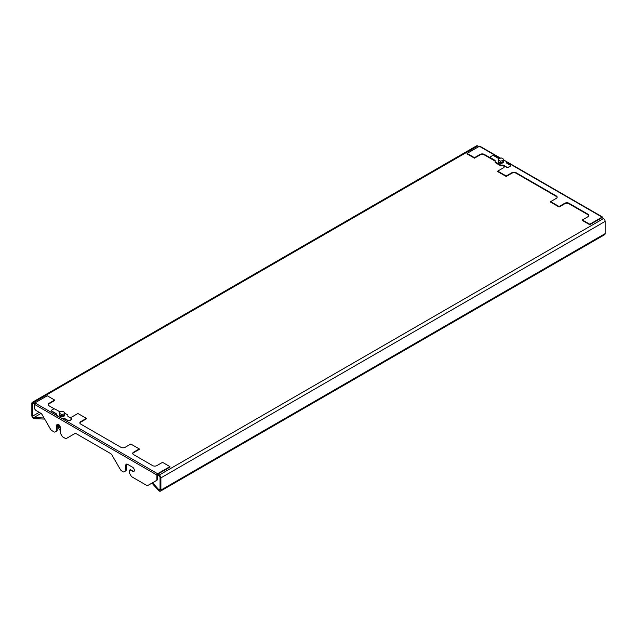 <?xml version="1.0" encoding="UTF-8"?>
<svg xmlns="http://www.w3.org/2000/svg" width="637" height="637" viewBox="0 0 637 637"><rect width="100%" height="100%" fill="white"/><g stroke="black" fill="none" stroke-linecap="round" stroke-linejoin="round"><path stroke-width="0.96" d="M34.231 403.834L33.49 403.412A1.123 0.653 -120 0 0 32.933 403.356A1.123 0.653 -120 0 0 32.694 403.874L32.694 416.088A1.123 0.653 -120 0 0 33.49 417.466A1.123 0.653 -120 0 0 33.833 417.577L44.049 417.976M152.593 482.742L158.916 489.797A1.123 0.653 -120 0 0 159.25 490.076A1.123 0.653 -120 0 0 159.815 490.132A1.123 0.653 -120 0 0 160.046 489.614L160.046 477.4A1.123 0.653 -120 0 0 159.25 476.022L157.299 474.891M151.956 483.109L158.557 490.474A2.325 1.338 -120 0 0 159.25 491.047A2.325 1.338 -120 0 0 160.413 491.167A2.325 1.338 -120 0 0 160.898 490.1L160.898 477.885A2.325 1.338 -120 0 0 159.25 475.043L157.721 474.159M34.653 403.102L33.49 402.441A2.325 1.338 -120 0 0 32.328 402.321A2.325 1.338 -120 0 0 31.85 403.388L31.85 415.603A2.325 1.338 -120 0 0 33.49 418.445A2.325 1.338 -120 0 0 34.183 418.668L44.686 419.074M478.857 146.59L477.75 145.953A2.325 1.338 -120 0 0 476.587 145.833L32.328 402.321M160.413 491.167L604.672 234.679A2.325 1.338 -120 0 0 605.15 233.612L605.15 221.397A2.325 1.338 -120 0 0 603.51 218.555L601.973 217.671M69.091 417.155A2.994 1.728 180 0 0 72.26 416.757L77.913 413.485L86.377 418.374L86.377 418.859L80.716 422.132A2.994 1.728 0 0 0 79.872 423.103M80.716 422.132L80.716 421.638A2.994 1.728 180 0 0 79.84 422.864A2.994 1.728 180 0 0 80.716 424.083L120.911 447.293A2.994 1.728 180 0 0 125.147 447.293L130.8 444.021L139.264 448.91L139.264 449.396L133.603 452.66A2.994 1.728 0 0 0 132.759 453.64M133.603 452.66L133.603 452.174A2.994 1.728 180 0 0 132.727 453.401A2.994 1.728 180 0 0 133.603 454.619L152.641 465.607A2.994 1.728 180 0 0 156.877 465.607L162.539 462.343L169.936 466.618L169.936 467.104L157.299 474.406L157.299 479.518A1.497 0.86 60 0 1 156.989 480.202L147.665 485.585A1.497 0.86 60 0 1 146.916 485.513L131.931 476.858A1.497 0.86 60 0 1 131.182 476.07L129.685 473.474A1.497 0.86 60 0 1 129.375 472.431L129.375 470.743A1.497 0.86 60 0 1 129.685 470.058A1.497 0.86 60 0 1 130.434 470.13L132.544 471.348A2.54 1.465 -120 0 0 133.818 471.476A2.54 1.465 -120 0 0 134.208 469.437A2.54 1.465 -120 0 0 132.544 467.2L127.575 464.325A2.54 1.465 -120 0 0 126.301 464.206A2.54 1.465 -120 0 0 125.776 465.368L125.776 470.353A1.497 0.86 60 0 1 125.465 471.038L125.895 470.799A1.497 0.86 60 0 0 126.198 470.114L126.198 465.121A2.54 1.465 -120 0 1 126.532 464.11M125.465 471.038L124.398 471.659A1.497 0.86 60 0 1 124.39 471.659M124.398 471.659L123.976 471.906A1.497 0.86 60 0 1 123.228 471.834L121.786 471.006A2.994 1.728 60 0 1 120.289 469.421L112.008 455.081A2.994 1.728 -120 0 0 110.52 453.504L76.305 433.749A2.994 1.728 -120 0 0 74.808 433.606L66.527 438.383A2.994 1.728 60 0 1 65.03 438.232L62.856 436.982A1.497 0.86 60 0 1 62.108 436.186L60.611 433.598A1.497 0.86 60 0 1 60.3 432.555L60.3 427.562A2.54 1.465 -120 0 0 59.193 425.006A2.54 1.465 -120 0 0 57.234 424.322A2.54 1.465 -120 0 0 56.709 425.492L56.709 430.477A1.497 0.86 60 0 1 56.398 431.161L56.82 430.923A1.497 0.86 60 0 0 57.131 430.238L57.131 425.245A2.54 1.465 -120 0 1 57.465 424.234M56.398 431.161L54.901 432.029A1.497 0.86 60 0 1 54.153 431.95L51.979 430.7A2.994 1.728 60 0 1 50.482 429.115L42.201 414.775A2.994 1.728 -120 0 0 40.704 413.198L36.293 410.65A2.994 1.728 60 0 1 34.175 406.987L34.175 404.177L156.877 475.019L156.877 479.765A1.497 0.86 60 0 1 156.567 480.449M56.47 415.34L34.916 402.895L47.242 395.776L54.647 400.052L54.647 400.546L48.985 403.81A2.994 1.728 0 0 0 48.141 404.79M34.916 402.895A1.051 0.605 120 0 0 34.175 404.177M54.535 408.97L48.985 405.761A2.994 1.728 180 0 1 48.109 404.543A2.994 1.728 180 0 1 48.985 403.325L54.647 400.052M156.877 475.019A1.051 0.605 -60 0 1 157.618 473.729L169.936 466.618M133.603 452.174L139.264 448.91M80.716 421.638L86.377 418.374M129.924 469.987A1.497 0.86 60 0 1 130.107 469.811A1.497 0.86 60 0 1 130.856 469.883L132.974 471.109A2.54 1.465 -120 0 0 134.017 471.324M64.058 414.002L61.383 414.416L59.432 413.286L59.432 414.87L61.383 416.001L64.058 415.587L64.775 412.457L64.058 415.587M59.432 413.286L60.149 411.741L62.816 411.327L64.775 412.457M61.383 414.416L61.383 416.001M64.775 413.19L67.379 414.695A1.497 0.86 180 0 1 67.817 415.308L67.817 416.057A1.497 0.86 0 0 0 68.255 416.67L71.201 418.366A1.497 0.86 180 0 1 71.639 418.979A1.497 0.86 180 0 1 71.201 419.592L69.927 420.324A1.497 0.86 180 0 1 67.817 420.324L64.87 418.62A1.497 0.86 0 0 0 63.811 418.366L62.514 418.366A1.497 0.86 180 0 1 61.455 418.119L56.828 415.443A1.497 0.86 180 0 1 56.39 414.838L56.39 415.053A1.497 0.86 180 0 0 56.828 415.666L61.455 418.334A1.497 0.86 180 0 0 62.514 418.589L63.811 418.589A1.497 0.86 0 0 1 64.87 418.843L67.817 420.539A1.497 0.86 180 0 0 69.927 420.539L71.201 419.807A1.497 0.86 180 0 0 71.639 419.202A1.497 0.86 180 0 0 71.623 419.09M56.39 414.838L56.39 414.082A1.497 0.86 0 0 0 55.952 413.477L51.947 411.16A1.497 0.86 180 0 1 51.509 410.554A1.497 0.86 180 0 1 51.947 409.941L53.213 409.209A1.497 0.86 180 0 1 55.331 409.209L59.337 411.518A1.497 0.86 0 0 0 60.141 411.757M56.39 414.305A1.497 0.86 0 0 0 55.952 413.692L51.947 411.383A1.497 0.86 180 0 1 51.509 410.769A1.497 0.86 180 0 1 51.517 410.658M60.3 427.817A1.943 1.123 60 0 1 58.986 426.694L58.421 425.834L57.736 426.018A9.762 5.637 -120 0 0 59.496 429.649A0.9 0.518 -120 0 0 59.966 430.086A1.792 1.035 60 0 1 60.3 430.293M58.15 425.58L59.408 426.448A1.943 1.123 -120 0 0 60.3 427.387M64.743 414.114A2.707 1.561 180 0 1 64.807 414.456A2.707 1.561 180 0 1 64.082 415.523M63.947 415.603A2.707 1.561 180 0 1 61.494 415.985M61.303 415.953A2.707 1.561 180 0 1 60.189 415.563A2.707 1.561 180 0 1 59.512 414.918M64.807 414.456L64.807 415.069A2.707 1.561 180 0 1 63.135 416.51A2.707 1.561 180 0 1 60.189 416.176A2.707 1.561 180 0 1 59.392 415.069L59.392 414.456A2.707 1.561 180 0 1 59.432 414.201M506.2 176.481L497.736 171.6L497.736 171.106L506.2 175.995L506.2 176.481L511.853 173.216A2.994 1.728 180 0 1 516.089 173.216L556.284 196.419A2.994 1.728 180 0 1 557.128 197.398M559.087 207.017L550.623 202.128L550.623 201.642L559.087 206.523L559.087 207.017L564.74 203.752A2.994 1.728 180 0 1 568.976 203.752L588.015 214.741A2.994 1.728 180 0 1 588.859 215.72M589.758 224.726L582.353 220.45L582.353 219.964L589.758 224.24L589.758 224.726L602.403 217.424L602.403 217.918M500.101 158.247L479.382 146.279L467.064 153.398L467.064 153.883L474.461 158.159L480.123 154.895A2.994 1.728 180 0 1 484.359 154.895L494.702 160.866A1.497 0.86 180 0 1 495.148 161.48M479.382 146.279A1.051 0.605 -60 0 1 479.908 146.231L500.586 158.167M497.736 171.106L503.397 167.842A2.994 1.728 0 0 0 504.273 166.615A2.994 1.728 0 0 0 503.525 165.477A1.497 0.86 0 0 0 502.561 165.278L501.263 165.278A1.497 0.86 180 0 1 500.204 165.023L495.586 162.355A1.497 0.86 180 0 1 495.148 161.742L495.148 160.994A1.497 0.86 0 0 0 494.702 160.381L484.359 154.409A2.994 1.728 0 0 0 480.123 154.409L474.461 157.673L474.461 158.159M550.623 201.642L556.284 198.378A2.994 1.728 0 0 0 557.16 197.151A2.994 1.728 0 0 0 556.284 195.933L516.089 172.723A2.994 1.728 0 0 0 511.853 172.723L506.2 175.995M582.353 219.964L588.015 216.691A2.994 1.728 0 0 0 588.891 215.473A2.994 1.728 0 0 0 588.015 214.255L568.976 203.259A2.994 1.728 0 0 0 564.74 203.259L559.087 206.523M602.825 218.165L602.825 217.551A1.051 0.605 120 0 0 602.61 217.074A1.051 0.605 120 0 0 602.084 217.121L589.758 224.24M467.064 153.398L474.461 157.673M498.89 158.446A1.497 0.86 180 0 1 498.094 158.207L494.089 155.898A1.497 0.86 0 0 0 491.971 155.898L490.705 156.63A1.497 0.86 0 0 0 490.267 157.235A1.497 0.86 0 0 0 490.705 157.849L494.702 160.158A1.497 0.86 180 0 1 495.148 160.771L495.148 162.228A1.497 0.86 0 0 0 495.586 162.841L500.204 165.509A1.497 0.86 0 0 0 501.263 165.763L502.561 165.763A1.497 0.86 180 0 1 503.525 165.962A2.994 1.728 180 0 1 504.241 166.862M503.525 165.962L503.525 165.477M498.19 160.882A2.707 1.561 0 0 0 498.15 161.145A2.707 1.561 0 0 0 498.19 161.408M498.269 161.607A2.707 1.561 0 0 0 498.835 162.188L499.105 162.642M498.15 161.145L498.15 161.758A2.707 1.561 0 0 0 498.835 162.801M499.32 162.212L499.105 162.953A2.707 1.561 0 0 0 501.996 163.176A2.707 1.561 0 0 0 503.564 161.758L503.564 161.145A2.707 1.561 0 0 0 503.493 160.803M499.105 162.339A2.707 1.561 0 0 0 500.061 162.642M500.252 162.674A2.707 1.561 0 0 0 502.697 162.292M502.84 162.212A2.707 1.561 0 0 0 503.564 161.145M501.574 158.016L498.898 158.43L498.19 161.559L500.141 162.69L502.808 162.276L503.525 159.146L501.574 158.016M498.19 159.975L500.141 161.097L500.141 162.69M500.141 161.097L502.808 160.691L502.808 162.276M502.808 160.691L503.525 159.146M495.148 161.742A1.497 0.86 0 0 0 495.586 162.355L500.204 165.023A1.497 0.86 0 0 0 501.263 165.278L502.561 165.278A1.497 0.86 180 0 1 503.62 165.524L506.566 167.228A1.497 0.86 0 0 0 508.684 167.228L509.95 166.496A1.497 0.86 0 0 0 510.388 165.883A1.497 0.86 0 0 0 510.38 165.779M495.148 161.519A1.497 0.86 0 0 0 495.586 162.132L500.204 164.8A1.497 0.86 0 0 0 501.263 165.055L502.561 165.055A1.497 0.86 180 0 1 503.62 165.309L506.566 167.013A1.497 0.86 0 0 0 508.684 167.013L509.95 166.273A1.497 0.86 0 0 0 510.388 165.668A1.497 0.86 0 0 0 509.95 165.055L507.004 163.351A1.497 0.86 180 0 1 506.566 162.746L506.566 161.997A1.497 0.86 0 0 0 506.128 161.384L503.525 159.879M490.275 157.347A1.497 0.86 0 0 0 490.267 157.458A1.497 0.86 0 0 0 490.705 158.072L494.702 160.381A1.497 0.86 180 0 1 495.148 160.994M41.031 413.413L33.833 417.577M160.046 489.136L158.916 489.797M477.75 145.953L33.49 402.441M603.51 218.555L159.25 475.043M605.15 221.397L160.898 477.885M605.15 233.612L160.898 490.1M33.49 403.412L32.694 403.874M39.207 412.33L32.694 416.088M56.709 425.492L57.131 425.245M56.709 430.477L57.131 430.238M157.618 473.729L62.02 418.541M156.877 479.765L157.299 479.518M130.434 470.13L130.856 469.883M132.544 471.348L132.974 471.109M125.776 465.368L126.198 465.121M125.776 470.353L126.198 470.114M48.985 403.81L48.985 403.325M57.856 425.747L58.278 425.508M58.421 425.834L58.843 425.596M58.811 426.257L59.233 426.01M58.891 426.487L59.313 426.241M58.986 426.694L59.408 426.448M602.084 217.121L506.566 161.981M564.74 203.752L564.74 203.259M568.976 203.752L568.976 203.259M588.015 214.741L588.015 214.255M511.853 173.216L511.853 172.723M516.089 173.216L516.089 172.723M556.284 196.419L556.284 195.933M501.263 165.763L501.263 165.055M500.204 165.509L500.204 164.8M502.561 165.763L502.561 165.055M480.123 154.895L480.123 154.409M484.359 154.895L484.359 154.409M494.702 160.866L494.702 160.158M495.586 162.841L495.586 162.132M66.527 438.383L66.949 438.137M54.901 432.029L55.323 431.782M147.665 485.585L148.087 485.338M129.685 470.058L130.107 469.811M57.776 425.763L58.198 425.516M602.61 217.074L503.525 159.863"/></g></svg>
